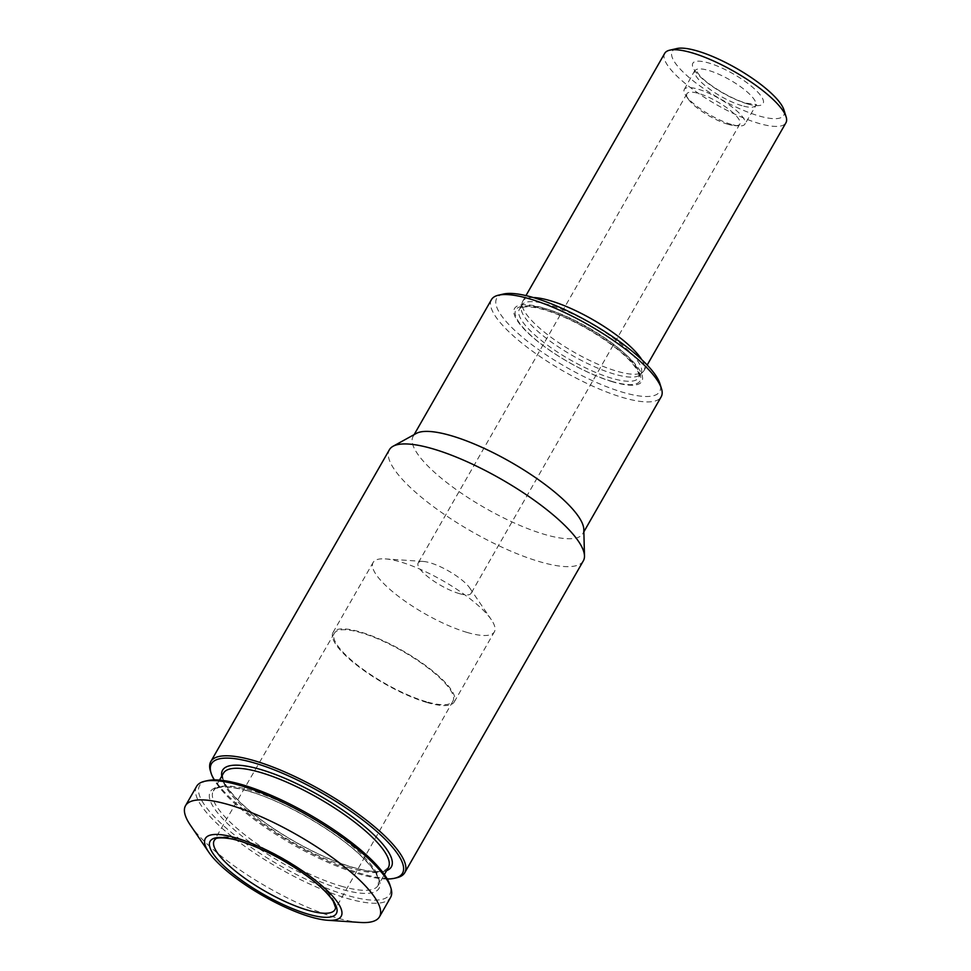 <?xml version="1.0" encoding="UTF-8"?>
<svg xmlns="http://www.w3.org/2000/svg" width="971" height="971" viewBox="0 0 971 971"><rect width="100%" height="100%" fill="white"/><g stroke="black" fill="none" stroke-linecap="round" stroke-linejoin="round"><path stroke-width="0.73" stroke-dasharray="4.86 3.64" d="M459.222 593.584A30.502 8.205 -150.2 0 0 471.093 593.342A30.502 8.205 -150.2 0 0 469.758 588.001A30.502 8.205 -150.2 0 0 430.019 562.767A30.502 8.205 -150.2 0 0 423.429 561.469A30.502 8.205 -150.2 0 0 418.149 563.022A30.502 8.205 -150.2 0 0 430.092 578.485A30.502 8.205 -150.2 0 0 459.222 593.584M583.34 560.837A111.762 30.052 29.8 0 1 539.876 561.76A111.762 30.052 29.8 0 1 433.127 506.425A111.762 30.052 29.8 0 1 389.383 449.755M396.714 877.772A111.762 30.052 29.8 0 1 361.273 873.609A111.762 30.052 29.8 0 1 210.464 771.095M583.802 529.365A97.792 26.302 29.8 0 1 582.806 533.674A97.792 26.302 29.8 0 1 544.767 534.475A97.792 26.302 29.8 0 1 451.357 486.058A97.792 26.302 29.8 0 1 413.088 436.477A97.792 26.302 29.8 0 1 416.304 433.43M491.46 299.626A97.792 26.302 -150.2 0 0 529.741 349.208A97.792 26.302 -150.2 0 0 623.139 397.637A97.792 26.302 -150.2 0 0 661.178 396.823M503.464 294.043A93.884 25.246 -150.2 0 0 565.644 366.868A93.884 25.246 -150.2 0 0 659.916 383.642M613.308 382.016A73.347 19.723 29.8 0 1 513.877 312.771A73.347 19.723 29.8 0 1 607.385 340.081A73.347 19.723 29.8 0 1 613.308 382.016M614.291 374.102A68.735 18.485 29.8 0 1 550.569 341.489A68.735 18.485 29.8 0 1 521.221 306.52A68.735 18.485 29.8 0 1 521.743 305.222A68.735 18.485 29.8 0 1 590.574 323.343A68.735 18.485 29.8 0 1 641.03 373.544A68.735 18.485 29.8 0 1 640.18 374.648A68.735 18.485 29.8 0 1 614.291 374.102M641.77 359.646A69.851 18.789 29.8 0 1 643.991 370.606A69.851 18.789 29.8 0 1 643.13 371.735A69.851 18.789 29.8 0 1 616.828 371.189A69.851 18.789 29.8 0 1 552.062 338.029A69.851 18.789 29.8 0 1 522.24 302.491A69.851 18.789 29.8 0 1 522.762 301.18A69.851 18.789 29.8 0 1 533.346 297.551M664.698 53.356A69.851 18.789 -150.2 0 0 692.032 88.774A69.851 18.789 -150.2 0 0 758.752 123.366A69.851 18.789 -150.2 0 0 785.927 122.795M676.836 48.55A64.268 17.284 -150.2 0 0 719.39 98.399A64.268 17.284 -150.2 0 0 783.925 109.881M360.192 922.45A111.762 30.052 29.8 0 1 336.027 917.68A111.762 30.052 29.8 0 1 190.413 825.216M196.603 786.364A111.762 30.052 -150.2 0 0 240.347 843.034A111.762 30.052 -150.2 0 0 347.096 898.369A111.762 30.052 -150.2 0 0 390.573 897.447M207.478 780.635A109.529 29.458 -150.2 0 0 280.012 865.598A109.529 29.458 -150.2 0 0 390.002 885.164M387.223 878.998A110.087 29.603 29.8 0 1 359.671 874.167A110.087 29.603 29.8 0 1 214.215 779.907M467.197 632.461A69.851 18.789 29.8 0 1 400.477 597.869A69.851 18.789 29.8 0 1 373.131 562.452A69.851 18.789 29.8 0 1 385.208 558.895A69.851 18.789 29.8 0 1 443.079 580.864A69.851 18.789 29.8 0 1 491.314 619.668A69.851 18.789 29.8 0 1 494.36 631.878A69.851 18.789 29.8 0 1 467.197 632.461M427.07 702.519A69.851 18.789 29.8 0 1 360.35 667.927A69.851 18.789 29.8 0 1 333.004 632.509A69.851 18.789 29.8 0 1 402.965 650.922A69.851 18.789 29.8 0 1 454.246 701.936A69.851 18.789 29.8 0 1 427.07 702.519M426.33 701.742A68.31 18.376 29.8 0 1 361.054 667.89A68.31 18.376 29.8 0 1 334.352 633.25A68.31 18.376 29.8 0 1 402.759 651.286A68.31 18.376 29.8 0 1 452.923 701.159A68.31 18.376 29.8 0 1 426.33 701.742M215.55 838.993A69.56 18.704 29.8 0 1 283.872 858.862A69.56 18.704 29.8 0 1 335.59 907.727M727.995 124.3A30.502 8.205 29.8 0 1 688.245 99.066A30.502 8.205 29.8 0 1 686.922 93.738A30.502 8.205 29.8 0 1 717.46 101.773A30.502 8.205 29.8 0 1 739.853 124.045A30.502 8.205 29.8 0 1 734.586 125.599A30.502 8.205 29.8 0 1 727.995 124.3M731.333 124.397A34.932 9.394 29.8 0 1 685.817 95.51A34.932 9.394 29.8 0 1 684.3 89.405A34.932 9.394 29.8 0 1 719.28 98.605A34.932 9.394 29.8 0 1 744.915 124.118A34.932 9.394 29.8 0 1 738.882 125.89A34.932 9.394 29.8 0 1 731.333 124.397M612.216 381.506A71.551 19.238 29.8 0 1 515.225 313.973A71.551 19.238 29.8 0 1 606.438 340.603A71.551 19.238 29.8 0 1 612.216 381.506M611.9 378.277A68.735 18.485 29.8 0 1 546.248 344.244A68.735 18.485 29.8 0 1 519.351 309.397A68.735 18.485 29.8 0 1 588.183 327.518A68.735 18.485 29.8 0 1 638.639 377.719A68.735 18.485 29.8 0 1 611.9 378.277M747.379 103.873A40.515 10.899 29.8 0 1 692.457 65.627A40.515 10.899 29.8 0 1 744.102 80.714A40.515 10.899 29.8 0 1 747.379 103.873M248.103 790.916A97.234 26.144 -150.2 0 0 255.956 846.494A97.234 26.144 -150.2 0 0 379.904 882.7A97.234 26.144 -150.2 0 0 248.103 790.916M341.209 886.159A95 25.549 -150.2 0 0 378.156 885.382A95 25.549 -150.2 0 0 340.979 837.208A95 25.549 -150.2 0 0 250.239 790.176A95 25.549 -150.2 0 0 213.292 790.952A95 25.549 -150.2 0 0 250.469 839.126A95 25.549 -150.2 0 0 341.209 886.159M351.368 868.414A95 25.549 29.8 0 1 260.641 821.381A95 25.549 29.8 0 1 223.451 773.207C220.672 778.244 225.855 787.542 239 801.087C253.431 815.13 272.426 828.87 295.985 842.294C316.607 853.849 335.626 862.212 353.068 867.394C367.73 871.533 378.095 872.601 384.164 870.599L388.327 867.637A95 25.549 29.8 0 1 351.368 868.414M386.628 870.599A97.234 26.144 29.8 0 1 353.517 867.673A97.234 26.144 29.8 0 1 221.752 776.181M742.026 105.718A34.932 9.394 29.8 0 1 708.672 88.422A34.932 9.394 29.8 0 1 695.005 70.713A34.932 9.394 29.8 0 1 729.974 79.925A34.932 9.394 29.8 0 1 755.62 105.426A34.932 9.394 29.8 0 1 742.026 105.718M686.922 93.738L418.149 563.022M739.853 124.045L471.093 593.342M582.806 533.674L583.862 531.817M413.088 436.477L414.144 434.62M521.743 305.222L519.351 309.397C520.116 307.843 522.653 306.994 526.937 306.824C532.169 306.763 539.123 308.123 547.802 310.89C561.104 315.259 575.257 321.826 590.234 330.601C614.133 345.081 629.718 358.165 637 369.854C639.039 373.665 639.586 376.287 638.639 377.719L641.03 373.544M640.18 374.648L643.13 371.735M521.221 306.52L522.24 302.491M643.991 370.606L647.184 365.035M522.762 301.18L525.954 295.609M219.507 780.101L213.292 790.952L217.455 787.991C223.524 785.988 233.89 787.044 248.552 791.195C283.884 801.039 337.592 832.159 362.717 857.599C372.124 867.067 377.428 874.628 378.617 880.296L378.156 885.382L384.382 874.531M423.429 561.469L385.208 558.895M469.758 588.001L491.314 619.668M454.246 701.936L494.36 631.878M333.004 632.509L373.131 562.452M334.352 633.25L214.239 840.498M452.923 701.159L334.959 909.633M734.586 125.599L738.882 125.89M688.245 99.066L685.817 95.51M684.3 89.405L695.321 69.524L700.285 76.284C711.306 87.487 734.1 100.025 746.274 103.181L756.494 104.552L744.915 124.118"/><path stroke-width="1.46" d="M214.215 779.907A110.087 29.603 29.8 0 1 211.12 773.195L210.464 771.095A111.762 30.052 29.8 0 1 210.78 761.604L389.383 449.755A111.762 30.052 29.8 0 1 393.049 446.272A111.762 30.052 29.8 0 1 501.303 479.213A111.762 30.052 29.8 0 1 584.481 555.91A111.762 30.052 29.8 0 1 583.34 560.837L404.749 872.698A111.762 30.052 29.8 0 1 396.714 877.772L394.578 878.257A110.087 29.603 29.8 0 1 387.223 878.998M210.78 761.604A111.762 30.052 29.8 0 1 322.7 791.074A111.762 30.052 29.8 0 1 404.749 872.698M393.049 446.272L416.304 433.43A97.792 26.302 29.8 0 1 511.013 462.257A97.792 26.302 29.8 0 1 583.802 529.365L584.481 555.91M583.862 531.817L661.178 396.823A97.792 26.302 -150.2 0 0 661.457 388.521A97.792 26.302 -150.2 0 0 529.498 298.825A97.792 26.302 -150.2 0 0 498.487 295.184A97.792 26.302 -150.2 0 0 491.46 299.626L414.144 434.62M661.457 388.521L659.916 383.642A93.884 25.246 -150.2 0 0 533.249 297.527A93.884 25.246 -150.2 0 0 503.464 294.043L498.487 295.184M533.346 297.551A69.851 18.789 29.8 0 1 592.711 319.593A69.851 18.789 29.8 0 1 641.77 359.646M647.184 365.035L785.927 122.795A69.851 18.789 -150.2 0 0 786.122 116.86A69.851 18.789 -150.2 0 0 691.862 52.786A69.851 18.789 -150.2 0 0 669.711 50.189A69.851 18.789 -150.2 0 0 664.698 53.356L525.954 295.609M786.122 116.86L783.925 109.881A64.268 17.284 -150.2 0 0 697.214 50.941A64.268 17.284 -150.2 0 0 676.836 48.55L669.711 50.189M308.086 914.148A72.74 19.566 29.8 0 1 209.481 845.486A72.74 19.566 29.8 0 1 302.212 872.565A72.74 19.566 29.8 0 1 308.086 914.148M310.708 916.927A78.238 21.034 29.8 0 1 208.777 852.198A78.238 21.034 29.8 0 1 283.714 859.141A78.238 21.034 29.8 0 1 327.628 920.265A78.238 21.034 29.8 0 1 310.708 916.927M208.777 852.198L190.413 825.216A111.762 30.052 29.8 0 1 185.534 805.675A111.762 30.052 29.8 0 1 297.454 835.145A111.762 30.052 29.8 0 1 379.503 916.77A111.762 30.052 29.8 0 1 360.192 922.45L327.628 920.265M379.503 916.77L390.573 897.447A111.762 30.052 -150.2 0 0 390.888 887.955A111.762 30.052 -150.2 0 0 240.08 785.442A111.762 30.052 -150.2 0 0 204.626 781.291A111.762 30.052 -150.2 0 0 196.603 786.364L185.534 805.675M390.888 887.955L390.002 885.164A109.529 29.458 -150.2 0 0 242.216 784.702A109.529 29.458 -150.2 0 0 207.478 780.635L204.626 781.291M211.12 773.195A110.087 29.603 29.8 0 1 321.668 792.858A110.087 29.603 29.8 0 1 394.578 878.257M307.88 910.228A69.56 18.704 29.8 0 1 241.415 875.769A69.56 18.704 29.8 0 1 214.239 840.498A69.56 18.704 29.8 0 1 215.55 838.993C215.659 837.293 230.358 836.905 244.643 842.658C262.352 848.872 280.364 858.036 298.667 870.15C316.109 882.069 327.652 892.47 333.284 901.367L335.59 907.727A69.56 18.704 29.8 0 1 334.959 909.633A69.56 18.704 29.8 0 1 307.88 910.228M219.507 780.101L223.451 773.207A95 25.549 29.8 0 1 318.585 798.247A95 25.549 29.8 0 1 388.327 867.637L384.382 874.531M221.752 776.181A97.234 26.144 29.8 0 1 319.957 795.856A97.234 26.144 29.8 0 1 386.628 870.599"/></g></svg>
